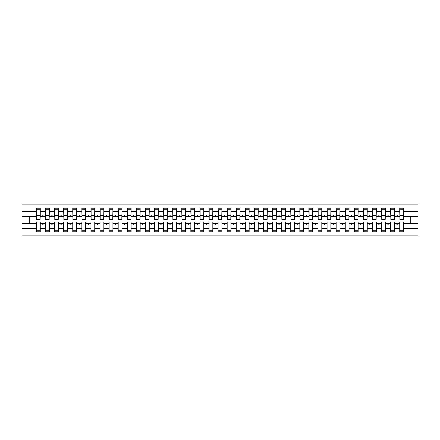 <?xml version="1.0" encoding="UTF-8"?>
<svg xmlns="http://www.w3.org/2000/svg" width="440" height="440" viewBox="0 0 440 440"><rect width="100%" height="100%" fill="white"/><g stroke="black" fill="none" stroke-linecap="round" stroke-linejoin="round"><path stroke-width="0.66" d="M399.745 228.608L394.477 228.608L394.477 221.997L390.66 221.997L390.66 228.608L385.396 228.608L385.396 221.997L381.579 221.997L381.579 228.608L376.31 228.608L376.31 221.997L372.499 221.997L372.499 228.608L367.23 228.608L367.23 221.997L363.413 221.997L363.413 228.608L358.144 228.608L358.144 221.997L354.332 221.997L354.332 228.608L349.063 228.608L349.063 221.997L345.246 221.997L345.246 228.608L339.983 228.608L339.983 221.997L336.166 221.997L336.166 228.608L330.897 228.608L330.897 221.997L327.085 221.997L327.085 228.608L321.816 228.608L321.816 221.997L317.999 221.997L317.999 228.608L312.736 228.608L312.736 221.997L308.918 221.997L308.918 228.608L303.65 228.608L303.65 221.997L299.838 221.997L299.838 228.608L294.569 228.608L294.569 221.997L290.752 221.997L290.752 228.608L285.483 228.608L285.483 221.997L281.672 221.997L281.672 228.608L276.403 228.608L276.403 221.997L272.586 221.997L272.586 228.608L267.322 228.608L267.322 221.997L263.505 221.997L263.505 228.608L258.236 228.608L258.236 221.997L254.424 221.997L254.424 228.608L249.156 228.608L249.156 221.997L245.339 221.997L245.339 228.608L240.075 228.608L240.075 221.997L236.258 221.997L236.258 228.608L230.989 228.608L230.989 221.997L227.178 221.997L227.178 228.608L221.909 228.608L221.909 221.997L218.091 221.997L218.091 228.608L212.823 228.608L212.823 221.997L209.011 221.997L209.011 228.608L203.742 228.608L203.742 221.997L199.925 221.997L199.925 228.608L194.662 228.608L194.662 221.997L190.845 221.997L190.845 228.608L185.576 228.608L185.576 221.997L181.764 221.997L181.764 228.608L176.495 228.608L176.495 221.997L172.678 221.997L172.678 228.608L167.415 228.608L167.415 221.997L163.597 221.997L163.597 228.608L158.329 228.608L158.329 221.997L154.517 221.997L154.517 228.608L149.248 228.608L149.248 221.997L145.431 221.997L145.431 228.608L140.162 228.608L140.162 221.997L136.351 221.997L136.351 228.608L131.082 228.608L131.082 221.997L127.264 221.997L127.264 228.608L122.001 228.608L122.001 221.997L118.184 221.997L118.184 228.608L112.915 228.608L112.915 221.997L109.104 221.997L109.104 228.608L103.835 228.608L103.835 221.997L100.017 221.997L100.017 228.608L94.754 228.608L94.754 221.997L90.937 221.997L90.937 228.608L85.668 228.608L85.668 221.997L81.857 221.997L81.857 228.608L76.588 228.608L76.588 221.997L72.771 221.997L72.771 228.608L67.502 228.608L67.502 221.997L63.69 221.997L63.69 228.608L58.421 228.608L58.421 221.997L54.604 221.997L54.604 228.608L49.34 228.608L49.34 221.997L45.523 221.997L45.523 223.361L40.255 223.361L40.255 221.997L36.443 221.997L36.443 228.608L22 228.608L22 235.895L418 235.895L418 228.608L403.557 228.608L403.557 231.809L399.745 231.809L399.745 223.361L396.55 223.361L396.886 224.268L397.337 224.268L397.667 223.361M403.557 228.608L403.557 221.997L399.745 221.997L399.745 223.361M418 228.608L418 216.639L403.557 216.639L403.557 208.191L399.745 208.191L399.745 211.393L394.477 211.393L394.295 218.004M399.927 218.004L399.745 211.393M390.66 228.608L390.66 231.809L394.477 231.809L394.477 228.608M394.477 211.393L394.477 208.191L390.66 208.191L390.66 211.393L385.396 211.393L385.215 218.004M390.841 218.004L390.66 211.393M381.579 228.608L381.579 231.809L385.396 231.809L385.396 228.608M385.396 211.393L385.396 208.191L381.579 208.191L381.579 211.393L376.31 211.393L376.129 218.004M381.761 218.004L381.579 211.393M372.499 228.608L372.499 231.809L376.31 231.809L376.31 228.608M376.31 211.393L376.31 208.191L372.499 208.191L372.499 211.393L367.23 211.393L367.048 218.004M372.68 218.004L372.499 211.393M363.413 228.608L363.413 231.809L367.23 231.809L367.23 228.608M367.23 211.393L367.23 208.191L363.413 208.191L363.413 211.393L358.144 211.393L357.962 218.004M363.594 218.004L363.413 211.393M354.332 228.608L354.332 231.809L358.144 231.809L358.144 228.608M358.144 211.393L358.144 208.191L354.332 208.191L354.332 211.393L349.063 211.393L348.882 218.004M354.514 218.004L354.332 211.393M345.246 228.608L345.246 231.809L349.063 231.809L349.063 228.608M349.063 211.393L349.063 208.191L345.246 208.191L345.246 211.393L339.983 211.393L339.801 218.004M345.433 218.004L345.246 211.393M336.166 228.608L336.166 231.809L339.983 231.809L339.983 228.608M339.983 211.393L339.983 208.191L336.166 208.191L336.166 211.393L330.897 211.393L330.715 218.004M336.347 218.004L336.166 211.393M327.085 228.608L327.085 231.809L330.897 231.809L330.897 228.608M330.897 211.393L330.897 208.191L327.085 208.191L327.085 211.393L321.816 211.393L321.635 218.004M327.267 218.004L327.085 211.393M317.999 228.608L317.999 231.809L321.816 231.809L321.816 228.608M321.816 211.393L321.816 208.191L317.999 208.191L317.999 211.393L312.736 211.393L312.554 218.004M318.18 218.004L317.999 211.393M308.918 228.608L308.918 231.809L312.736 231.809L312.736 228.608M312.736 211.393L312.736 208.191L308.918 208.191L308.918 211.393L303.65 211.393L303.468 218.004M309.1 218.004L308.918 211.393M299.838 228.608L299.838 231.809L303.65 231.809L303.65 228.608M303.65 211.393L303.65 208.191L299.838 208.191L299.838 211.393L294.569 211.393L294.388 218.004M300.02 218.004L299.838 211.393M290.752 228.608L290.752 231.809L294.569 231.809L294.569 228.608M294.569 211.393L294.569 208.191L290.752 208.191L290.752 211.393L285.483 211.393L285.302 218.004M290.934 218.004L290.752 211.393M281.672 228.608L281.672 231.809L285.483 231.809L285.483 228.608M285.483 211.393L285.483 208.191L281.672 208.191L281.672 211.393L276.403 211.393L276.221 218.004M281.853 218.004L281.672 211.393M272.586 228.608L272.586 231.809L276.403 231.809L276.403 228.608M276.403 211.393L276.403 208.191L272.586 208.191L272.586 211.393L267.322 211.393L267.141 218.004M272.767 218.004L272.586 211.393M263.505 228.608L263.505 231.809L267.322 231.809L267.322 228.608M267.322 211.393L267.322 208.191L263.505 208.191L263.505 211.393L258.236 211.393L258.055 218.004M263.687 218.004L263.505 211.393M254.424 228.608L254.424 231.809L258.236 231.809L258.236 228.608M258.236 211.393L258.236 208.191L254.424 208.191L254.424 211.393L249.156 211.393L248.974 218.004M254.606 218.004L254.424 211.393M245.339 228.608L245.339 231.809L249.156 231.809L249.156 228.608M249.156 211.393L249.156 208.191L245.339 208.191L245.339 211.393L240.075 211.393L239.894 218.004M245.52 218.004L245.339 211.393M236.258 228.608L236.258 231.809L240.075 231.809L240.075 228.608M240.075 211.393L240.075 208.191L236.258 208.191L236.258 211.393L230.989 211.393L230.808 218.004M236.44 218.004L236.258 211.393M227.178 228.608L227.178 231.809L230.989 231.809L230.989 228.608M230.989 211.393L230.989 208.191L227.178 208.191L227.178 211.393L221.909 211.393L221.727 218.004M227.359 218.004L227.178 211.393M218.091 228.608L218.091 231.809L221.909 231.809L221.909 228.608M221.909 211.393L221.909 208.191L218.091 208.191L218.091 211.393L212.823 211.393L212.641 218.004M218.273 218.004L218.091 211.393M209.011 228.608L209.011 231.809L212.823 231.809L212.823 228.608M212.823 211.393L212.823 208.191L209.011 208.191L209.011 211.393L203.742 211.393L203.561 218.004M209.193 218.004L209.011 211.393M199.925 228.608L199.925 231.809L203.742 231.809L203.742 228.608M203.742 211.393L203.742 208.191L199.925 208.191L199.925 211.393L194.662 211.393L194.48 218.004M200.107 218.004L199.925 211.393M190.845 228.608L190.845 231.809L194.662 231.809L194.662 228.608M194.662 211.393L194.662 208.191L190.845 208.191L190.845 211.393L185.576 211.393L185.394 218.004M191.026 218.004L190.845 211.393M181.764 228.608L181.764 231.809L185.576 231.809L185.576 228.608M185.576 211.393L185.576 208.191L181.764 208.191L181.764 211.393L176.495 211.393L176.314 218.004M181.946 218.004L181.764 211.393M172.678 228.608L172.678 231.809L176.495 231.809L176.495 228.608M176.495 211.393L176.495 208.191L172.678 208.191L172.678 211.393L167.415 211.393L167.233 218.004M172.86 218.004L172.678 211.393M163.597 228.608L163.597 231.809L167.415 231.809L167.415 228.608M167.415 211.393L167.415 208.191L163.597 208.191L163.597 211.393L158.329 211.393L158.147 218.004M163.779 218.004L163.597 211.393M154.517 228.608L154.517 231.809L158.329 231.809L158.329 228.608M158.329 211.393L158.329 208.191L154.517 208.191L154.517 211.393L149.248 211.393L149.066 218.004M154.698 218.004L154.517 211.393M145.431 228.608L145.431 231.809L149.248 231.809L149.248 228.608M149.248 211.393L149.248 208.191L145.431 208.191L145.431 211.393L140.162 211.393L139.981 218.004M145.613 218.004L145.431 211.393M136.351 228.608L136.351 231.809L140.162 231.809L140.162 228.608M140.162 211.393L140.162 208.191L136.351 208.191L136.351 211.393L131.082 211.393L130.9 218.004M136.532 218.004L136.351 211.393M127.264 228.608L127.264 231.809L131.082 231.809L131.082 228.608M131.082 211.393L131.082 208.191L127.264 208.191L127.264 211.393L122.001 211.393L121.82 218.004M127.446 218.004L127.264 211.393M118.184 228.608L118.184 231.809L122.001 231.809L122.001 228.608M122.001 211.393L122.001 208.191L118.184 208.191L118.184 211.393L112.915 211.393L112.734 218.004M118.366 218.004L118.184 211.393M109.104 228.608L109.104 231.809L112.915 231.809L112.915 228.608M112.915 211.393L112.915 208.191L109.104 208.191L109.104 211.393L103.835 211.393L103.653 218.004M109.285 218.004L109.104 211.393M100.017 228.608L100.017 231.809L103.835 231.809L103.835 228.608M103.835 211.393L103.835 208.191L100.017 208.191L100.017 211.393L94.754 211.393L94.567 218.004M100.199 218.004L100.017 211.393M90.937 228.608L90.937 231.809L94.754 231.809L94.754 228.608M94.754 211.393L94.754 208.191L90.937 208.191L90.937 211.393L85.668 211.393L85.487 218.004M91.118 218.004L90.937 211.393M81.857 228.608L81.857 231.809L85.668 231.809L85.668 228.608M85.668 211.393L85.668 208.191L81.857 208.191L81.857 211.393L76.588 211.393L76.406 218.004M82.038 218.004L81.857 211.393M72.771 228.608L72.771 231.809L76.588 231.809L76.588 228.608M76.588 211.393L76.588 208.191L72.771 208.191L72.771 211.393L67.502 211.393L67.32 218.004M72.952 218.004L72.771 211.393M63.69 228.608L63.69 231.809L67.502 231.809L67.502 228.608M67.502 211.393L67.502 208.191L63.69 208.191L63.69 211.393L58.421 211.393L58.24 218.004M63.872 218.004L63.69 211.393M54.604 228.608L54.604 231.809L58.421 231.809L58.421 228.608M58.421 211.393L58.421 208.191L54.604 208.191L54.604 211.393L49.34 211.393L49.159 218.004M54.786 218.004L54.604 211.393M49.34 228.608L49.34 231.809L45.523 231.809L45.523 223.361M49.34 211.393L49.34 208.191L45.523 208.191L45.523 211.393L40.255 211.393L40.255 208.191L36.443 208.191L36.443 211.393L22 211.393L22 204.105L418 204.105L418 211.393L403.557 211.393M45.705 218.004L45.523 211.393M36.443 228.608L36.443 231.809L40.255 231.809L40.255 223.361M36.625 218.004L36.443 211.393M403.557 216.639L403.375 218.004M45.523 228.608L40.255 228.608M396.55 223.361L394.477 223.361M399.745 216.639L397.667 216.639L397.337 215.732L396.886 215.732L396.55 216.639L394.477 216.639M396.55 216.639L397.667 216.639M387.47 223.361L387.8 224.268L388.256 224.268L388.586 223.361L385.396 223.361M390.66 223.361L388.586 223.361M390.66 216.639L388.586 216.639L388.256 215.732L387.8 215.732L387.47 216.639L385.396 216.639M387.47 216.639L388.586 216.639M378.389 223.361L378.719 224.268L379.17 224.268L379.5 223.361L376.31 223.361M381.579 223.361L379.5 223.361M381.579 216.639L379.5 216.639L379.17 215.732L378.719 215.732L378.389 216.639L376.31 216.639M378.389 216.639L379.5 216.639M369.303 223.361L369.633 224.268L370.09 224.268L370.42 223.361L367.23 223.361M372.499 223.361L370.42 223.361M372.499 216.639L370.42 216.639L370.09 215.732L369.633 215.732L369.303 216.639L367.23 216.639M369.303 216.639L370.42 216.639M360.223 223.361L360.553 224.268L361.009 224.268L361.339 223.361L358.144 223.361M363.413 223.361L361.339 223.361M363.413 216.639L361.339 216.639L361.009 215.732L360.553 215.732L360.223 216.639L358.144 216.639M360.223 216.639L361.339 216.639M351.142 223.361L351.472 224.268L351.923 224.268L352.253 223.361L349.063 223.361M354.332 223.361L352.253 223.361M354.332 216.639L352.253 216.639L351.923 215.732L351.472 215.732L351.142 216.639L349.063 216.639M351.142 216.639L352.253 216.639M342.056 223.361L342.386 224.268L342.843 224.268L343.173 223.361L339.983 223.361M345.246 223.361L343.173 223.361M345.246 216.639L343.173 216.639L342.843 215.732L342.386 215.732L342.056 216.639L339.983 216.639M342.056 216.639L343.173 216.639M332.976 223.361L333.305 224.268L333.757 224.268L334.092 223.361L330.897 223.361M336.166 223.361L334.092 223.361M336.166 216.639L334.092 216.639L333.757 215.732L333.305 215.732L332.976 216.639L330.897 216.639M332.976 216.639L334.092 216.639M323.889 223.361L324.225 224.268L324.676 224.268L325.006 223.361L321.816 223.361M327.085 223.361L325.006 223.361M327.085 216.639L325.006 216.639L324.676 215.732L324.225 215.732L323.889 216.639L321.816 216.639M323.889 216.639L325.006 216.639M314.809 223.361L315.139 224.268L315.596 224.268L315.925 223.361L312.736 223.361M317.999 223.361L315.925 223.361M317.999 216.639L315.925 216.639L315.596 215.732L315.139 215.732L314.809 216.639L312.736 216.639M314.809 216.639L315.925 216.639M305.729 223.361L306.059 224.268L306.51 224.268L306.84 223.361L303.65 223.361M308.918 223.361L306.84 223.361M308.918 216.639L306.84 216.639L306.51 215.732L306.059 215.732L305.729 216.639L303.65 216.639M305.729 216.639L306.84 216.639M296.643 223.361L296.973 224.268L297.429 224.268L297.759 223.361L294.569 223.361M299.838 223.361L297.759 223.361M299.838 216.639L297.759 216.639L297.429 215.732L296.973 215.732L296.643 216.639L294.569 216.639M296.643 216.639L297.759 216.639M287.562 223.361L287.892 224.268L288.349 224.268L288.679 223.361L285.483 223.361M290.752 223.361L288.679 223.361M290.752 216.639L288.679 216.639L288.349 215.732L287.892 215.732L287.562 216.639L285.483 216.639M287.562 216.639L288.679 216.639M278.482 223.361L278.812 224.268L279.263 224.268L279.593 223.361L276.403 223.361M281.672 223.361L279.593 223.361M281.672 216.639L279.593 216.639L279.263 215.732L278.812 215.732L278.482 216.639L276.403 216.639M278.482 216.639L279.593 216.639M269.396 223.361L269.726 224.268L270.182 224.268L270.512 223.361L267.322 223.361M272.586 223.361L270.512 223.361M272.586 216.639L270.512 216.639L270.182 215.732L269.726 215.732L269.396 216.639L267.322 216.639M269.396 216.639L270.512 216.639M260.315 223.361L260.645 224.268L261.096 224.268L261.432 223.361L258.236 223.361M263.505 223.361L261.432 223.361M263.505 216.639L261.432 216.639L261.096 215.732L260.645 215.732L260.315 216.639L258.236 216.639M260.315 216.639L261.432 216.639M251.229 223.361L251.565 224.268L252.016 224.268L252.346 223.361L249.156 223.361M254.424 223.361L252.346 223.361M254.424 216.639L252.346 216.639L252.016 215.732L251.565 215.732L251.229 216.639L249.156 216.639M251.229 216.639L252.346 216.639M242.149 223.361L242.479 224.268L242.935 224.268L243.265 223.361L240.075 223.361M245.339 223.361L243.265 223.361M245.339 216.639L243.265 216.639L242.935 215.732L242.479 215.732L242.149 216.639L240.075 216.639M242.149 216.639L243.265 216.639M233.068 223.361L233.398 224.268L233.849 224.268L234.179 223.361L230.989 223.361M236.258 223.361L234.179 223.361M236.258 216.639L234.179 216.639L233.849 215.732L233.398 215.732L233.068 216.639L230.989 216.639M233.068 216.639L234.179 216.639M223.982 223.361L224.312 224.268L224.769 224.268L225.099 223.361L221.909 223.361M227.178 223.361L225.099 223.361M227.178 216.639L225.099 216.639L224.769 215.732L224.312 215.732L223.982 216.639L221.909 216.639M223.982 216.639L225.099 216.639M214.902 223.361L215.232 224.268L215.688 224.268L216.018 223.361L212.823 223.361M218.091 223.361L216.018 223.361M218.091 216.639L216.018 216.639L215.688 215.732L215.232 215.732L214.902 216.639L212.823 216.639M214.902 216.639L216.018 216.639M205.821 223.361L206.151 224.268L206.602 224.268L206.932 223.361L203.742 223.361M209.011 223.361L206.932 223.361M209.011 216.639L206.932 216.639L206.602 215.732L206.151 215.732L205.821 216.639L203.742 216.639M205.821 216.639L206.932 216.639M196.735 223.361L197.065 224.268L197.522 224.268L197.852 223.361L194.662 223.361M199.925 223.361L197.852 223.361M199.925 216.639L197.852 216.639L197.522 215.732L197.065 215.732L196.735 216.639L194.662 216.639M196.735 216.639L197.852 216.639M187.655 223.361L187.985 224.268L188.436 224.268L188.771 223.361L185.576 223.361M190.845 223.361L188.771 223.361M190.845 216.639L188.771 216.639L188.436 215.732L187.985 215.732L187.655 216.639L185.576 216.639M187.655 216.639L188.771 216.639M178.569 223.361L178.904 224.268L179.355 224.268L179.685 223.361L176.495 223.361M181.764 223.361L179.685 223.361M181.764 216.639L179.685 216.639L179.355 215.732L178.904 215.732L178.569 216.639L176.495 216.639M178.569 216.639L179.685 216.639M169.488 223.361L169.818 224.268L170.274 224.268L170.605 223.361L167.415 223.361M172.678 223.361L170.605 223.361M172.678 216.639L170.605 216.639L170.274 215.732L169.818 215.732L169.488 216.639L167.415 216.639M169.488 216.639L170.605 216.639M160.407 223.361L160.738 224.268L161.189 224.268L161.519 223.361L158.329 223.361M163.597 223.361L161.519 223.361M163.597 216.639L161.519 216.639L161.189 215.732L160.738 215.732L160.407 216.639L158.329 216.639M160.407 216.639L161.519 216.639M151.322 223.361L151.652 224.268L152.108 224.268L152.438 223.361L149.248 223.361M154.517 223.361L152.438 223.361M154.517 216.639L152.438 216.639L152.108 215.732L151.652 215.732L151.322 216.639L149.248 216.639M151.322 216.639L152.438 216.639M142.241 223.361L142.571 224.268L143.028 224.268L143.357 223.361L140.162 223.361M145.431 223.361L143.357 223.361M145.431 216.639L143.357 216.639L143.028 215.732L142.571 215.732L142.241 216.639L140.162 216.639M142.241 216.639L143.357 216.639M133.161 223.361L133.491 224.268L133.942 224.268L134.272 223.361L131.082 223.361M136.351 223.361L134.272 223.361M136.351 216.639L134.272 216.639L133.942 215.732L133.491 215.732L133.161 216.639L131.082 216.639M133.161 216.639L134.272 216.639M124.075 223.361L124.405 224.268L124.861 224.268L125.191 223.361L122.001 223.361M127.264 223.361L125.191 223.361M127.264 216.639L125.191 216.639L124.861 215.732L124.405 215.732L124.075 216.639L122.001 216.639M124.075 216.639L125.191 216.639M114.994 223.361L115.324 224.268L115.775 224.268L116.111 223.361L112.915 223.361M118.184 223.361L116.111 223.361M118.184 216.639L116.111 216.639L115.775 215.732L115.324 215.732L114.994 216.639L112.915 216.639M114.994 216.639L116.111 216.639M105.908 223.361L106.243 224.268L106.695 224.268L107.025 223.361L103.835 223.361M109.104 223.361L107.025 223.361M109.104 216.639L107.025 216.639L106.695 215.732L106.243 215.732L105.908 216.639L103.835 216.639M105.908 216.639L107.025 216.639M96.828 223.361L97.158 224.268L97.614 224.268L97.944 223.361L94.754 223.361M100.017 223.361L97.944 223.361M100.017 216.639L97.944 216.639L97.614 215.732L97.158 215.732L96.828 216.639L94.754 216.639M96.828 216.639L97.944 216.639M87.747 223.361L88.077 224.268L88.528 224.268L88.858 223.361L85.668 223.361M90.937 223.361L88.858 223.361M90.937 216.639L88.858 216.639L88.528 215.732L88.077 215.732L87.747 216.639L85.668 216.639M87.747 216.639L88.858 216.639M78.661 223.361L78.991 224.268L79.448 224.268L79.778 223.361L76.588 223.361M81.857 223.361L79.778 223.361M81.857 216.639L79.778 216.639L79.448 215.732L78.991 215.732L78.661 216.639L76.588 216.639M78.661 216.639L79.778 216.639M69.581 223.361L69.91 224.268L70.367 224.268L70.697 223.361L67.502 223.361M72.771 223.361L70.697 223.361M72.771 216.639L70.697 216.639L70.367 215.732L69.91 215.732L69.581 216.639L67.502 216.639M69.581 216.639L70.697 216.639M60.5 223.361L60.83 224.268L61.281 224.268L61.611 223.361L58.421 223.361M63.69 223.361L61.611 223.361M63.69 216.639L61.611 216.639L61.281 215.732L60.83 215.732L60.5 216.639L58.421 216.639M60.5 216.639L61.611 216.639M51.414 223.361L51.744 224.268L52.201 224.268L52.531 223.361L49.34 223.361M54.604 223.361L52.531 223.361M54.604 216.639L52.531 216.639L52.201 215.732L51.744 215.732L51.414 216.639L49.34 216.639M51.414 216.639L52.531 216.639M42.334 223.361L42.663 224.268L43.115 224.268L43.45 223.361M45.523 216.639L43.45 216.639L43.115 215.732L42.663 215.732L42.334 216.639L40.255 216.639L40.255 211.393M42.334 216.639L43.45 216.639M40.255 216.639L40.073 218.004M36.443 223.361L22 223.361L22 211.393M22 228.608L22 223.361M36.443 216.639L22 216.639M418 216.639L418 211.393M29.266 223.361L29.266 216.639M410.735 216.639L410.735 223.361L403.557 223.361M418 223.361L410.735 223.361M36.625 215.776L36.625 209.781L40.255 209.781L40.073 219.412L36.625 219.412L36.625 215.776L40.073 215.776M36.443 230.219L40.255 230.219M45.705 215.776L45.705 209.781L49.34 209.781L49.159 219.412L45.705 219.412L45.705 215.776L49.159 215.776M45.523 230.219L49.34 230.219M54.786 215.776L54.786 209.781L58.421 209.781L58.24 219.412L54.786 219.412L54.786 215.776L58.24 215.776M54.604 230.219L58.421 230.219M63.872 215.776L63.872 209.781L67.502 209.781L67.32 219.412L63.872 219.412L63.872 215.776L67.32 215.776M63.69 230.219L67.502 230.219M72.952 215.776L72.952 209.781L76.588 209.781L76.406 219.412L72.952 219.412L72.952 215.776L76.406 215.776M72.771 230.219L76.588 230.219M82.038 215.776L82.038 209.781L85.668 209.781L85.487 219.412L82.038 219.412L82.038 215.776L85.487 215.776M81.857 230.219L85.668 230.219M91.118 215.776L91.118 209.781L94.754 209.781L94.567 219.412L91.118 219.412L91.118 215.776L94.567 215.776M90.937 230.219L94.754 230.219M100.199 215.776L100.199 209.781L103.835 209.781L103.653 219.412L100.199 219.412L100.199 215.776L103.653 215.776M100.017 230.219L103.835 230.219M109.285 215.776L109.285 209.781L112.915 209.781L112.734 219.412L109.285 219.412L109.285 215.776L112.734 215.776M109.104 230.219L112.915 230.219M118.366 215.776L118.366 209.781L122.001 209.781L121.82 219.412L118.366 219.412L118.366 215.776L121.82 215.776M118.184 230.219L122.001 230.219M127.446 215.776L127.446 209.781L131.082 209.781L130.9 219.412L127.446 219.412L127.446 215.776L130.9 215.776M127.264 230.219L131.082 230.219M136.532 215.776L136.532 209.781L140.162 209.781L139.981 219.412L136.532 219.412L136.532 215.776L139.981 215.776M136.351 230.219L140.162 230.219M145.613 215.776L145.613 209.781L149.248 209.781L149.066 219.412L145.613 219.412L145.613 215.776L149.066 215.776M145.431 230.219L149.248 230.219M154.698 215.776L154.698 209.781L158.329 209.781L158.147 219.412L154.698 219.412L154.698 215.776L158.147 215.776M154.517 230.219L158.329 230.219M163.779 215.776L163.779 209.781L167.415 209.781L167.233 219.412L163.779 219.412L163.779 215.776L167.233 215.776M163.597 230.219L167.415 230.219M172.86 215.776L172.86 209.781L176.495 209.781L176.314 219.412L172.86 219.412L172.86 215.776L176.314 215.776M172.678 230.219L176.495 230.219M181.946 215.776L181.946 209.781L185.576 209.781L185.394 219.412L181.946 219.412L181.946 215.776L185.394 215.776M181.764 230.219L185.576 230.219M191.026 215.776L191.026 209.781L194.662 209.781L194.48 219.412L191.026 219.412L191.026 215.776L194.48 215.776M190.845 230.219L194.662 230.219M200.107 215.776L200.107 209.781L203.742 209.781L203.561 219.412L200.107 219.412L200.107 215.776L203.561 215.776M199.925 230.219L203.742 230.219M209.193 215.776L209.193 209.781L212.823 209.781L212.641 219.412L209.193 219.412L209.193 215.776L212.641 215.776M209.011 230.219L212.823 230.219M218.273 215.776L218.273 209.781L221.909 209.781L221.727 219.412L218.273 219.412L218.273 215.776L221.727 215.776M218.091 230.219L221.909 230.219M227.359 215.776L227.359 209.781L230.989 209.781L230.808 219.412L227.359 219.412L227.359 215.776L230.808 215.776M227.178 230.219L230.989 230.219M236.44 215.776L236.44 209.781L240.075 209.781L239.894 219.412L236.44 219.412L236.44 215.776L239.894 215.776M236.258 230.219L240.075 230.219M245.52 215.776L245.52 209.781L249.156 209.781L248.974 219.412L245.52 219.412L245.52 215.776L248.974 215.776M245.339 230.219L249.156 230.219M254.606 215.776L254.606 209.781L258.236 209.781L258.055 219.412L254.606 219.412L254.606 215.776L258.055 215.776M254.424 230.219L258.236 230.219M263.687 215.776L263.687 209.781L267.322 209.781L267.141 219.412L263.687 219.412L263.687 215.776L267.141 215.776M263.505 230.219L267.322 230.219M272.767 215.776L272.767 209.781L276.403 209.781L276.221 219.412L272.767 219.412L272.767 215.776L276.221 215.776M272.586 230.219L276.403 230.219M281.853 215.776L281.853 209.781L285.483 209.781L285.302 219.412L281.853 219.412L281.853 215.776L285.302 215.776M281.672 230.219L285.483 230.219M290.934 215.776L290.934 209.781L294.569 209.781L294.388 219.412L290.934 219.412L290.934 215.776L294.388 215.776M290.752 230.219L294.569 230.219M300.02 215.776L300.02 209.781L303.65 209.781L303.468 219.412L300.02 219.412L300.02 215.776L303.468 215.776M299.838 230.219L303.65 230.219M309.1 215.776L309.1 209.781L312.736 209.781L312.554 219.412L309.1 219.412L309.1 215.776L312.554 215.776M308.918 230.219L312.736 230.219M318.18 215.776L318.18 209.781L321.816 209.781L321.635 219.412L318.18 219.412L318.18 215.776L321.635 215.776M317.999 230.219L321.816 230.219M327.267 215.776L327.267 209.781L330.897 209.781L330.715 219.412L327.267 219.412L327.267 215.776L330.715 215.776M327.085 230.219L330.897 230.219M336.347 215.776L336.347 209.781L339.983 209.781L339.801 219.412L336.347 219.412L336.347 215.776L339.801 215.776M336.166 230.219L339.983 230.219M345.433 215.776L345.433 209.781L349.063 209.781L348.882 219.412L345.433 219.412L345.433 215.776L348.882 215.776M345.246 230.219L349.063 230.219M354.514 215.776L354.514 209.781L358.144 209.781L357.962 219.412L354.514 219.412L354.514 215.776L357.962 215.776M354.332 230.219L358.144 230.219M363.594 215.776L363.594 209.781L367.23 209.781L367.048 219.412L363.594 219.412L363.594 215.776L367.048 215.776M363.413 230.219L367.23 230.219M372.68 215.776L372.68 209.781L376.31 209.781L376.129 219.412L372.68 219.412L372.68 215.776L376.129 215.776M372.499 230.219L376.31 230.219M381.761 215.776L381.761 209.781L385.396 209.781L385.215 219.412L381.761 219.412L381.761 215.776L385.215 215.776M381.579 230.219L385.396 230.219M390.841 215.776L390.841 209.781L394.477 209.781L394.295 219.412L390.841 219.412L390.841 215.776L394.295 215.776M390.66 230.219L394.477 230.219M399.927 215.776L399.927 209.781L403.557 209.781L403.375 219.412L399.927 219.412L399.927 215.776L403.375 215.776M399.745 230.219L403.557 230.219M36.625 215.232L40.073 215.232M45.705 215.232L49.159 215.232M54.786 215.232L58.24 215.232M63.872 215.232L67.32 215.232M72.952 215.232L76.406 215.232M82.038 215.232L85.487 215.232M91.118 215.232L94.567 215.232M100.199 215.232L103.653 215.232M109.285 215.232L112.734 215.232M118.366 215.232L121.82 215.232M127.446 215.232L130.9 215.232M136.532 215.232L139.981 215.232M145.613 215.232L149.066 215.232M154.698 215.232L158.147 215.232M163.779 215.232L167.233 215.232M172.86 215.232L176.314 215.232M181.946 215.232L185.394 215.232M191.026 215.232L194.48 215.232M200.107 215.232L203.561 215.232M209.193 215.232L212.641 215.232M218.273 215.232L221.727 215.232M227.359 215.232L230.808 215.232M236.44 215.232L239.894 215.232M245.52 215.232L248.974 215.232M254.606 215.232L258.055 215.232M263.687 215.232L267.141 215.232M272.767 215.232L276.221 215.232M281.853 215.232L285.302 215.232M290.934 215.232L294.388 215.232M300.02 215.232L303.468 215.232M309.1 215.232L312.554 215.232M318.18 215.232L321.635 215.232M327.267 215.232L330.715 215.232M336.347 215.232L339.801 215.232M345.433 215.232L348.882 215.232M354.514 215.232L357.962 215.232M363.594 215.232L367.048 215.232M372.68 215.232L376.129 215.232M381.761 215.232L385.215 215.232M390.841 215.232L394.295 215.232M399.927 215.232L403.375 215.232M36.625 215.094L40.073 215.094M45.705 215.094L49.159 215.094M54.786 215.094L58.24 215.094M63.872 215.094L67.32 215.094M72.952 215.094L76.406 215.094M82.038 215.094L85.487 215.094M91.118 215.094L94.567 215.094M100.199 215.094L103.653 215.094M109.285 215.094L112.734 215.094M118.366 215.094L121.82 215.094M127.446 215.094L130.9 215.094M136.532 215.094L139.981 215.094M145.613 215.094L149.066 215.094M154.698 215.094L158.147 215.094M163.779 215.094L167.233 215.094M172.86 215.094L176.314 215.094M181.946 215.094L185.394 215.094M191.026 215.094L194.48 215.094M200.107 215.094L203.561 215.094M209.193 215.094L212.641 215.094M218.273 215.094L221.727 215.094M227.359 215.094L230.808 215.094M236.44 215.094L239.894 215.094M245.52 215.094L248.974 215.094M254.606 215.094L258.055 215.094M263.687 215.094L267.141 215.094M272.767 215.094L276.221 215.094M281.853 215.094L285.302 215.094M290.934 215.094L294.388 215.094M300.02 215.094L303.468 215.094M309.1 215.094L312.554 215.094M318.18 215.094L321.635 215.094M327.267 215.094L330.715 215.094M336.347 215.094L339.801 215.094M345.433 215.094L348.882 215.094M354.514 215.094L357.962 215.094M363.594 215.094L367.048 215.094M372.68 215.094L376.129 215.094M381.761 215.094L385.215 215.094M390.841 215.094L394.295 215.094M399.927 215.094L403.375 215.094"/></g></svg>
